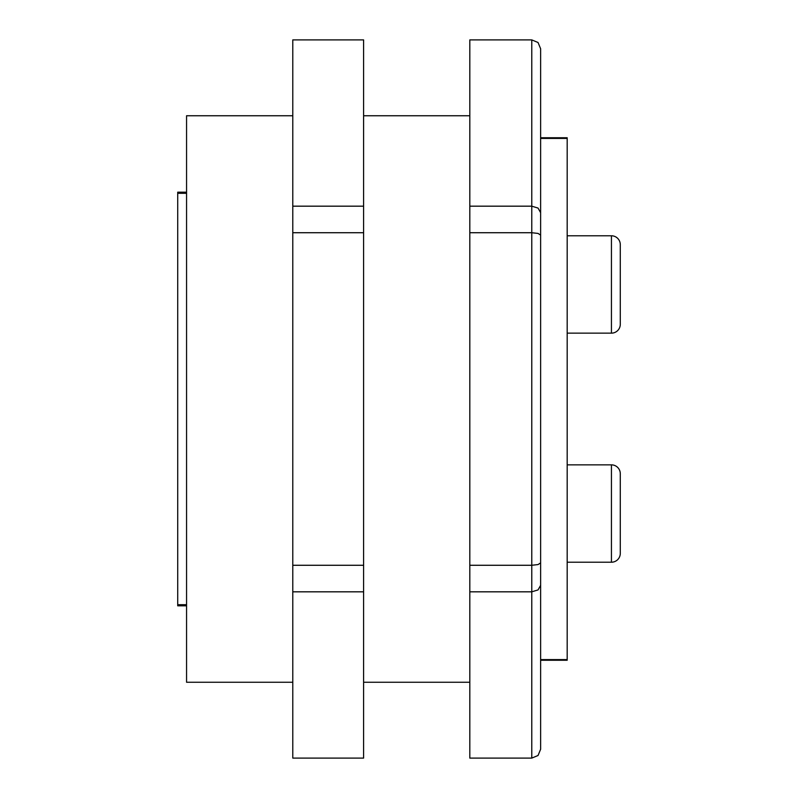 <?xml version="1.0" encoding="UTF-8"?>
<svg xmlns="http://www.w3.org/2000/svg" width="798" height="798" viewBox="0 0 798 798"><rect width="100%" height="100%" fill="white"/><g stroke="black" fill="none" stroke-linecap="round" stroke-linejoin="round"><path stroke-width="1.2" d="M540.625 660.255L567.179 660.255L567.179 137.745L540.625 137.745M186.562 192.188L177.715 192.188L177.715 605.812L186.562 605.812L177.715 605.812M567.179 562.221L611.438 562.221A8.848 8.848 0 0 0 620.285 553.373L620.285 473.703A8.848 8.848 0 0 0 611.438 464.855L567.179 464.855M620.285 553.373L620.285 535.667L620.285 553.373M611.438 562.221L611.438 464.855A8.848 8.848 0 0 1 620.285 473.703M620.285 310.013L620.285 324.297A8.848 8.848 0 0 1 611.438 333.145A8.848 8.848 0 0 0 620.285 324.297L620.285 244.627A8.848 8.848 0 0 0 611.438 235.779A8.848 8.848 0 0 1 620.285 244.627M620.285 513.543L620.285 535.667M567.179 138.413L540.625 138.413L540.625 659.587L567.179 659.587M540.625 585.343L540.625 48.748L538.032 42.494L531.777 39.9L531.777 206.173L469.813 206.173L469.813 232.727L531.777 232.727L531.777 565.273L469.813 565.273L469.813 758.1L531.777 758.1L538.032 755.507L540.625 749.252L540.625 585.343L538.032 589.931L531.777 591.827L531.777 758.1M540.625 212.657L538.032 208.069L531.777 206.173L531.777 232.727L538.032 233.425L540.625 235.101M540.625 562.899L538.032 564.575L531.777 565.273L531.777 591.827L469.813 591.827M292.786 115.75L186.562 115.75L186.562 682.25L292.786 682.25M363.599 591.827L363.599 232.727L292.786 232.727L292.786 758.1L363.599 758.1L363.599 591.827L292.786 591.827M363.599 565.273L292.786 565.273M363.599 232.727L363.599 39.9L292.786 39.9L292.786 232.727M363.599 206.173L292.786 206.173M469.813 206.173L469.813 39.9L531.777 39.9M469.813 232.727L469.813 565.273M186.562 604.694L177.715 604.694M567.179 235.779L611.438 235.779L611.438 333.145L567.179 333.145M177.715 193.306L186.562 193.306M469.813 682.25L363.599 682.25M469.813 115.75L363.599 115.75"/></g></svg>
